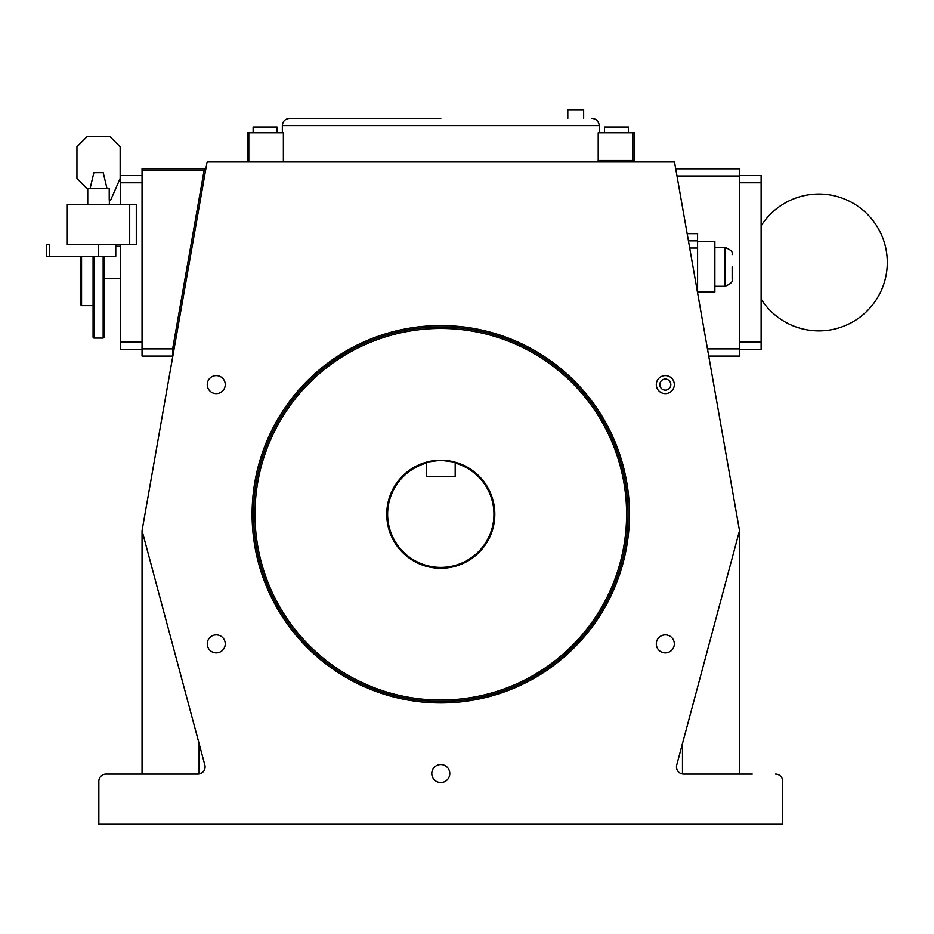 <?xml version="1.0" encoding="UTF-8"?>
<svg xmlns="http://www.w3.org/2000/svg" width="934" height="934" viewBox="0 0 934 934"><rect width="100%" height="100%" fill="white"/><g stroke="black" fill="none" stroke-linecap="round" stroke-linejoin="round"><path stroke-width="1.4" d="M93.949 256.278L93.949 338.085L93.085 337.221L93.085 256.278M104.024 256.278L104.024 337.221L103.16 338.085L103.16 256.278M81.562 256.278L81.562 305.675L80.698 304.811L80.698 256.278M115.769 244.755L115.769 256.278L49.642 256.278L49.642 244.755L46.7 244.755L46.7 256.278L49.642 256.278M732.151 266.855L732.151 279.103L732.151 266.855M440.79 118.431L289.552 118.431C285.174 118.863 282.768 121.257 282.348 125.635L599.231 125.635C598.799 121.257 596.394 118.863 592.028 118.431M253.534 514.249A187.244 187.244 0 0 1 440.79 326.993A187.244 187.244 0 0 1 628.033 514.249A187.244 187.244 0 0 1 440.79 701.492A187.244 187.244 0 0 1 253.534 514.249A187.244 187.244 0 0 0 440.79 701.492A187.244 187.244 0 0 0 628.033 514.249M426.383 463.089A53.145 53.145 0 0 0 440.79 567.393A53.145 53.145 0 0 0 455.185 463.089L455.185 462.19A54.009 54.009 0 0 1 440.79 568.257A54.009 54.009 0 0 1 426.383 462.19L426.383 476.597L455.185 476.597L455.185 463.089M98.549 204.418L136.294 204.418L136.294 244.755L66.933 244.755L66.933 204.418L98.549 204.418M697.581 241.649L714.872 241.649L714.872 292.062L697.581 292.062M455.185 462.19L440.79 460.228L426.383 462.19A54.009 54.009 0 0 1 455.185 462.19L440.323 460.228M431.788 773.515A9.001 9.001 0 0 0 440.79 782.517A9.001 9.001 0 0 0 449.791 773.515A9.001 9.001 0 0 0 440.79 764.514A9.001 9.001 0 0 0 431.788 773.515M207.255 643.876A9.001 9.001 0 0 0 216.256 652.878A9.001 9.001 0 0 0 225.257 643.876A9.001 9.001 0 0 0 216.256 634.875A9.001 9.001 0 0 0 207.255 643.876M207.255 384.61A9.001 9.001 0 0 0 216.256 393.611A9.001 9.001 0 0 0 225.257 384.61A9.001 9.001 0 0 0 216.256 375.608A9.001 9.001 0 0 0 207.255 384.61M656.31 384.61A9.001 9.001 0 0 0 665.312 393.611A9.001 9.001 0 0 0 674.325 384.61A9.001 9.001 0 0 0 665.312 375.608A9.001 9.001 0 0 0 656.31 384.61M656.31 643.876A9.001 9.001 0 0 0 665.312 652.878A9.001 9.001 0 0 0 674.325 643.876A9.001 9.001 0 0 0 665.312 634.875A9.001 9.001 0 0 0 656.31 643.876M426.663 462.108L427.492 461.898M427.725 461.828L428.811 461.571M430.632 461.198L432.769 460.824M435.256 460.52L439.4 460.252M752.267 774.088L683.676 774.088A7.203 7.203 0 0 1 676.718 765.016L739.518 530.664L674.453 161.64L208.329 161.64A1.436 1.436 0 0 0 206.916 162.831L142.05 530.664L204.85 765.016A7.203 7.203 0 0 1 197.891 774.088L106.044 774.088A7.203 7.203 0 0 0 98.841 781.291L98.841 824.208L98.841 781.291M598.029 161.64L598.204 160.204L632.773 160.204L632.773 132.838L634.209 132.838L634.209 160.204L634.209 132.838M632.773 132.838L598.204 132.838L598.204 160.204M90.084 188.575L93.879 172.732L103.23 172.732L107.025 188.575M98.549 188.575L109.22 188.575L109.22 200.098L110.656 200.098L120.159 178.499L120.159 146.801L110.072 136.726L87.025 136.726L76.95 146.801L76.95 178.499L87.025 188.575L98.549 188.575M142.05 182.819L120.451 182.819L120.451 204.418M120.451 244.755L120.451 342.124L142.05 342.124M247.358 132.838L247.358 161.64L247.358 132.838L283.376 132.838L283.376 161.64M687.144 233.663L697.581 233.663L697.581 292.856M707.47 348.884L739.518 348.884L739.518 176.047L676.987 176.047M129.301 774.088L106.044 774.088M782.727 824.208L782.727 781.291L782.727 824.208L98.841 824.208M120.451 349.316L142.05 349.316L120.451 349.316L120.451 342.124M120.451 182.819L120.451 175.615L142.05 175.615L120.451 175.615M675.714 168.844L739.518 168.844L739.518 176.047M739.518 348.884L739.518 356.087L708.731 356.087L739.518 356.087M782.727 781.291A7.203 7.203 0 0 0 775.524 774.088M142.05 356.087L172.638 356.087L142.05 356.087L142.05 168.844L204.639 168.844L142.05 168.844M172.837 356.087L172.638 348.884L174.319 347.635M761.128 175.615L739.518 175.615L761.128 175.615L761.128 349.316L739.518 349.316M142.05 774.088L142.05 530.664M199.094 773.982L199.094 743.534M739.518 774.088L739.518 530.664M682.474 773.982L682.474 743.534M628.442 132.838L628.442 127.071L604.531 127.071L604.531 132.838M253.126 132.838L253.126 127.071L277.036 127.071L277.036 132.838M688.416 240.867L697.581 240.867M583.645 118.431L583.645 109.792L567.802 109.792L567.802 118.431M634.209 160.204A1.436 1.436 0 0 0 635.645 161.64A1.436 1.436 0 0 1 634.209 160.204L632.773 160.204L632.773 161.64M204.639 168.844A1.436 1.436 0 0 0 206.064 167.653A1.436 1.436 0 0 1 204.639 168.844L204.137 170.28L142.05 170.28M205.55 170.537L204.137 170.28L172.638 348.884L142.05 348.884M98.549 256.278L98.549 244.755M659.813 384.61A5.511 5.511 0 0 0 665.312 390.12A5.511 5.511 0 0 0 670.822 384.61A5.511 5.511 0 0 0 665.312 379.099A5.511 5.511 0 0 0 659.813 384.61M714.872 286.306L724.947 286.306L724.947 247.417C730.797 249.705 733.19 252.11 732.151 254.608M626.597 514.249A185.808 185.808 0 0 0 440.79 328.441A185.808 185.808 0 0 0 254.982 514.249A185.808 185.808 0 0 0 440.79 700.056A185.808 185.808 0 0 0 626.597 514.249M629.469 514.249A188.691 188.691 0 0 1 440.79 702.928A188.691 188.691 0 0 1 252.098 514.249A188.691 188.691 0 0 1 440.79 325.557A188.691 188.691 0 0 1 629.469 514.249M129.698 204.418L129.698 244.755M739.518 342.124L761.128 342.124M761.128 182.819L739.518 182.819M248.806 132.838L248.806 161.64M697.581 248.059L689.689 248.059M761.128 299.137A68.415 68.415 0 0 0 887.3 262.466A68.415 68.415 0 0 0 761.128 225.794M93.949 338.085L103.16 338.085M81.562 305.675L93.085 305.675M724.947 247.417L714.872 247.417M115.769 246.261L120.451 246.261M599.231 132.838L599.231 125.635M109.36 200.098L109.36 204.418M87.749 188.575L87.749 204.418M282.348 132.838L282.348 125.635M104.024 278.671L120.451 278.671M724.947 286.306C730.797 284.006 733.19 281.601 732.151 279.103"/></g></svg>
